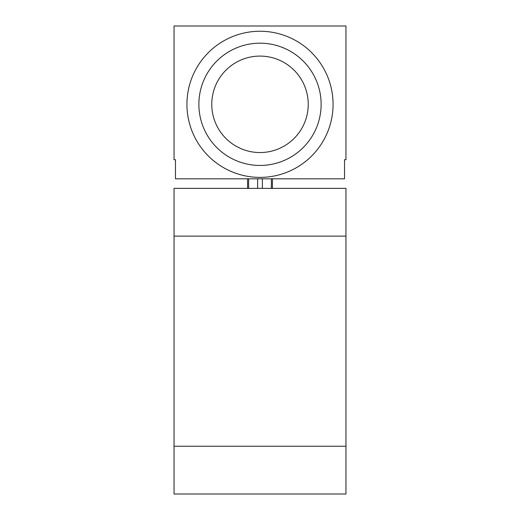 <?xml version="1.0" encoding="UTF-8"?>
<svg xmlns="http://www.w3.org/2000/svg" width="520" height="520" viewBox="0 0 520 520"><rect width="100%" height="100%" fill="white"/><g stroke="black" fill="none" stroke-linecap="round" stroke-linejoin="round"><path stroke-width="0.78" d="M345.956 446.245L345.956 188.37L174.044 188.37L174.044 446.245L345.956 446.245L345.956 494L174.044 494L174.044 446.245M174.044 26L174.044 159.712L175.474 159.712L175.474 178.815L344.526 178.815L344.526 159.712L345.956 159.712L345.956 26L174.044 26M247.585 178.815L247.585 188.37M272.415 178.815L272.415 188.37M186.933 104.319A73.067 73.067 0 0 0 260 177.385A73.067 73.067 0 0 0 333.067 104.319A73.067 73.067 0 0 0 260 31.252A73.067 73.067 0 0 0 186.933 104.319M198.874 104.319A61.126 61.126 0 0 0 260 165.445A61.126 61.126 0 0 0 321.126 104.319A61.126 61.126 0 0 0 260 43.193A61.126 61.126 0 0 0 198.874 104.319M211.77 104.319A48.23 48.23 0 0 0 260 152.548A48.23 48.23 0 0 0 308.23 104.319A48.23 48.23 0 0 0 260 56.089A48.23 48.23 0 0 0 211.77 104.319M345.956 236.125L174.044 236.125M248.631 178.815L248.631 188.37M257.627 178.815L257.627 188.37M262.373 178.815L262.373 188.37M271.369 178.815L271.369 188.37"/></g></svg>
